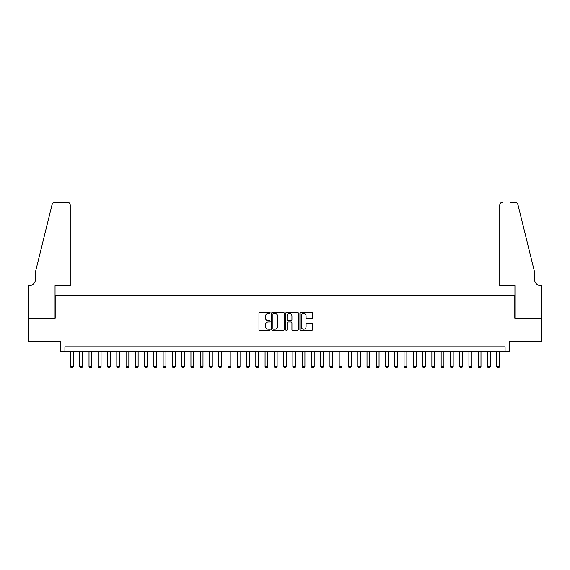 <?xml version="1.0" encoding="UTF-8"?>
<svg xmlns="http://www.w3.org/2000/svg" width="570" height="570" viewBox="0 0 570 570"><rect width="100%" height="100%" fill="white"/><g stroke="black" fill="none" stroke-linecap="round" stroke-linejoin="round"><path stroke-width="0.85" d="M270.173 312.916A0.634 0.634 0 0 0 269.539 312.274L259.87 312.274A0.912 0.912 0 0 0 258.965 313.187L258.965 329.56A0.912 0.912 0 0 0 259.87 330.465L269.539 330.465A0.634 0.634 0 0 0 270.173 329.831A0.634 0.634 0 0 0 269.539 329.196L268.285 329.196A2.914 2.914 0 0 1 265.378 326.282L265.378 324.921A2.914 2.914 0 0 1 268.285 322.007L269.539 322.007A0.634 0.634 0 0 0 270.173 321.373A0.634 0.634 0 0 0 269.539 320.732L268.285 320.732A2.914 2.914 0 0 1 265.378 317.825L265.378 316.457A2.914 2.914 0 0 1 268.285 313.55L269.539 313.55A0.634 0.634 0 0 0 270.173 312.916M311.583 318.687A0.912 0.912 0 0 0 312.495 317.782L312.495 313.187A0.912 0.912 0 0 0 311.583 312.274L300.846 312.274A0.912 0.912 0 0 0 299.941 313.187L299.941 329.56A0.912 0.912 0 0 0 300.846 330.465L311.583 330.465A0.912 0.912 0 0 0 312.495 329.56L312.495 324.009A0.912 0.912 0 0 0 311.583 323.097L306.988 323.097A0.912 0.912 0 0 0 306.083 324.009L306.083 326.76A2.43 2.43 0 0 1 303.646 329.196A2.43 2.43 0 0 1 301.216 326.76L301.216 315.98A2.43 2.43 0 0 1 303.646 313.55A2.43 2.43 0 0 1 306.083 315.98L306.083 317.782A0.912 0.912 0 0 0 306.988 318.687L311.583 318.687M505.084 351.49L509.715 351.49L509.715 341.295L541.45 341.295L541.45 318.131L514.81 318.131L514.81 295.887L55.19 295.887L55.19 318.131L28.55 318.131L28.55 341.295L60.285 341.295L60.285 351.49L505.084 351.49L505.084 346.852L64.916 346.852L64.916 351.49M284.202 313.187A0.912 0.912 0 0 0 283.297 312.274L272.56 312.274A0.912 0.912 0 0 0 271.655 313.187L271.655 329.56A0.912 0.912 0 0 0 272.56 330.465L283.297 330.465A0.912 0.912 0 0 0 284.202 329.56L284.202 313.187M286.703 312.274L297.44 312.274A0.912 0.912 0 0 1 298.345 313.187L298.345 329.56A0.912 0.912 0 0 1 297.44 330.465L292.845 330.465A0.912 0.912 0 0 1 291.933 329.56L291.933 322.919A0.912 0.912 0 0 0 291.028 322.007L287.978 322.007A0.912 0.912 0 0 0 287.066 322.919L287.066 329.831A0.634 0.634 0 0 1 286.432 330.465A0.634 0.634 0 0 1 285.798 329.831L285.798 313.187A0.912 0.912 0 0 1 286.703 312.274M273.564 313.55A0.634 0.634 0 0 0 272.923 314.184L272.923 328.555A0.634 0.634 0 0 0 273.564 329.196L274.882 329.196A2.914 2.914 0 0 0 277.79 326.282L277.79 316.457A2.914 2.914 0 0 0 274.882 313.55L273.564 313.55M291.933 316.029A2.43 2.43 0 0 0 289.503 313.593A2.43 2.43 0 0 0 287.066 316.029L287.066 319.827A0.912 0.912 0 0 0 287.978 320.732L291.028 320.732A0.912 0.912 0 0 0 291.933 319.827L291.933 316.029M70.481 351.49L70.481 366.503L73.259 366.503L73.259 351.49M73.259 366.503L72.561 367.707L71.172 367.707L70.481 366.503M70.245 285.698L70.245 205.079A2.779 2.779 0 0 0 67.467 202.293L54.82 202.293A2.779 2.779 0 0 0 52.119 204.409L35.497 271.797L35.497 279.207A6.484 6.484 0 0 1 29.013 285.698L28.5 285.698L28.5 318.131L55.048 318.131L55.048 285.698L70.245 285.698L70.245 205.079C70.067 203.397 69.141 202.471 67.467 202.293L59.772 202.293M52.119 204.409C52.825 202.884 52.825 202.884 52.119 204.409C52.825 202.884 52.825 202.884 52.119 204.409M35.497 279.207A6.484 6.484 0 0 1 29.013 285.698M499.755 285.698L499.755 205.079L499.755 285.698L514.952 285.698L514.952 318.131L541.5 318.131L541.5 285.698L540.987 285.698A6.484 6.484 0 0 1 534.503 279.207A6.484 6.484 0 0 0 540.987 285.698M529.409 251.135L517.881 204.409L534.503 271.797L534.503 279.207M510.228 202.293L515.18 202.293A2.779 2.779 0 0 1 517.881 204.409C517.175 202.884 517.175 202.884 517.881 204.409C517.175 202.884 517.175 202.884 517.881 204.409M502.533 202.293A2.779 2.779 0 0 0 499.755 205.079C499.933 203.397 500.859 202.471 502.533 202.293M79.743 351.49L79.743 366.503L82.522 366.503L82.522 351.49M82.522 366.503L81.831 367.707L80.441 367.707L79.743 366.503M89.013 351.49L89.013 366.503L91.791 366.503L91.791 351.49M91.791 366.503L91.093 367.707L89.704 367.707L89.013 366.503M98.275 351.49L98.275 366.503L101.061 366.503L101.061 351.49M101.061 366.503L100.363 367.707L98.973 367.707L98.275 366.503M107.545 351.49L107.545 366.503L110.324 366.503L110.324 351.49M110.324 366.503L109.632 367.707L108.236 367.707L107.545 366.503M116.814 351.49L116.814 366.503L119.593 366.503L119.593 351.49M119.593 366.503L118.895 367.707L117.505 367.707L116.814 366.503M126.077 351.49L126.077 366.503L128.856 366.503L128.856 351.49M128.856 366.503L128.165 367.707L126.775 367.707L126.077 366.503M135.347 351.49L135.347 366.503L138.125 366.503L138.125 351.49M138.125 366.503L137.427 367.707L136.038 367.707L135.347 366.503M144.609 351.49L144.609 366.503L147.388 366.503L147.388 351.49M147.388 366.503L146.697 367.707L145.307 367.707L144.609 366.503M153.879 351.49L153.879 366.503L156.657 366.503L156.657 351.49M156.657 366.503L155.959 367.707L154.57 367.707L153.879 366.503M163.141 351.49L163.141 366.503L165.927 366.503L165.927 351.49M165.927 366.503L165.229 367.707L163.839 367.707L163.141 366.503M172.411 351.49L172.411 366.503L175.19 366.503L175.19 351.49M175.19 366.503L174.498 367.707L173.109 367.707L172.411 366.503M181.68 351.49L181.68 366.503L184.459 366.503L184.459 351.49M184.459 366.503L183.761 367.707L182.371 367.707L181.68 366.503M190.943 351.49L190.943 366.503L193.722 366.503L193.722 351.49M193.722 366.503L193.031 367.707L191.641 367.707L190.943 366.503M200.213 351.49L200.213 366.503L202.991 366.503L202.991 351.49M202.991 366.503L202.293 367.707L200.904 367.707L200.213 366.503M209.475 351.49L209.475 366.503L212.254 366.503L212.254 351.49M212.254 366.503L211.563 367.707L210.173 367.707L209.475 366.503M218.745 351.49L218.745 366.503L221.523 366.503L221.523 351.49M221.523 366.503L220.825 367.707L219.436 367.707L218.745 366.503M228.007 351.49L228.007 366.503L230.793 366.503L230.793 351.49M230.793 366.503L230.095 367.707L228.705 367.707L228.007 366.503M237.277 351.49L237.277 366.503L240.056 366.503L240.056 351.49M240.056 366.503L239.364 367.707L237.975 367.707L237.277 366.503M246.546 351.49L246.546 366.503L249.325 366.503L249.325 351.49M249.325 366.503L248.627 367.707L247.238 367.707L246.546 366.503M255.809 351.49L255.809 366.503L258.588 366.503L258.588 351.49M258.588 366.503L257.897 367.707L256.507 367.707L255.809 366.503M265.079 351.49L265.079 366.503L267.857 366.503L267.857 351.49M267.857 366.503L267.159 367.707L265.77 367.707L265.079 366.503M274.341 351.49L274.341 366.503L277.127 366.503L277.127 351.49M277.127 366.503L276.429 367.707L275.039 367.707L274.341 366.503M283.611 351.49L283.611 366.503L286.389 366.503L286.389 351.49M286.389 366.503L285.698 367.707L284.302 367.707L283.611 366.503M292.873 351.49L292.873 366.503L295.659 366.503L295.659 351.49M295.659 366.503L294.961 367.707L293.571 367.707L292.873 366.503M302.143 351.49L302.143 366.503L304.921 366.503L304.921 351.49M304.921 366.503L304.23 367.707L302.841 367.707L302.143 366.503M311.412 351.49L311.412 366.503L314.191 366.503L314.191 351.49M314.191 366.503L313.493 367.707L312.103 367.707L311.412 366.503M320.675 351.49L320.675 366.503L323.454 366.503L323.454 351.49M323.454 366.503L322.762 367.707L321.373 367.707L320.675 366.503M329.945 351.49L329.945 366.503L332.723 366.503L332.723 351.49M332.723 366.503L332.025 367.707L330.636 367.707L329.945 366.503M339.207 351.49L339.207 366.503L341.993 366.503L341.993 351.49M341.993 366.503L341.295 367.707L339.905 367.707L339.207 366.503M348.477 351.49L348.477 366.503L351.255 366.503L351.255 351.49M351.255 366.503L350.564 367.707L349.175 367.707L348.477 366.503M357.746 351.49L357.746 366.503L360.525 366.503L360.525 351.49M360.525 366.503L359.827 367.707L358.437 367.707L357.746 366.503M367.009 351.49L367.009 366.503L369.788 366.503L369.788 351.49M369.788 366.503L369.096 367.707L367.707 367.707L367.009 366.503M376.278 351.49L376.278 366.503L379.057 366.503L379.057 351.49M379.057 366.503L378.359 367.707L376.97 367.707L376.278 366.503M385.541 351.49L385.541 366.503L388.32 366.503L388.32 351.49M388.32 366.503L387.628 367.707L386.239 367.707L385.541 366.503M394.81 351.49L394.81 366.503L397.589 366.503L397.589 351.49M397.589 366.503L396.891 367.707L395.502 367.707L394.81 366.503M404.073 351.49L404.073 366.503L406.859 366.503L406.859 351.49M406.859 366.503L406.161 367.707L404.771 367.707L404.073 366.503M413.343 351.49L413.343 366.503L416.121 366.503L416.121 351.49M416.121 366.503L415.43 367.707L414.041 367.707L413.343 366.503M422.612 351.49L422.612 366.503L425.391 366.503L425.391 351.49M425.391 366.503L424.693 367.707L423.303 367.707L422.612 366.503M431.875 351.49L431.875 366.503L434.654 366.503L434.654 351.49M434.654 366.503L433.962 367.707L432.573 367.707L431.875 366.503M441.144 351.49L441.144 366.503L443.923 366.503L443.923 351.49M443.923 366.503L443.225 367.707L441.836 367.707L441.144 366.503M450.407 351.49L450.407 366.503L453.186 366.503L453.186 351.49M453.186 366.503L452.495 367.707L451.105 367.707L450.407 366.503M459.676 351.49L459.676 366.503L462.455 366.503L462.455 351.49M462.455 366.503L461.764 367.707L460.368 367.707L459.676 366.503M468.939 351.49L468.939 366.503L471.725 366.503L471.725 351.49M471.725 366.503L471.027 367.707L469.637 367.707L468.939 366.503M478.209 351.49L478.209 366.503L480.987 366.503L480.987 351.49M480.987 366.503L480.296 367.707L478.907 367.707L478.209 366.503M487.478 351.49L487.478 366.503L490.257 366.503L490.257 351.49M490.257 366.503L489.559 367.707L488.169 367.707L487.478 366.503M496.741 351.49L496.741 366.503L499.52 366.503L499.52 351.49M499.52 366.503L498.828 367.707L497.439 367.707L496.741 366.503"/></g></svg>

